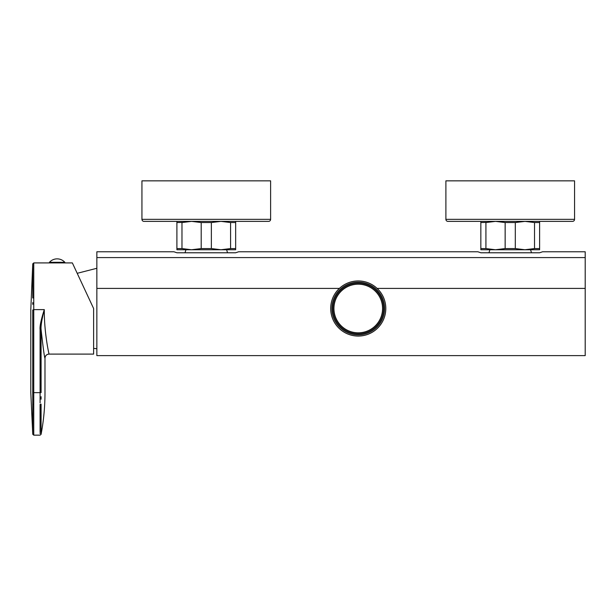 <?xml version="1.0" encoding="UTF-8"?>
<svg xmlns="http://www.w3.org/2000/svg" width="616" height="616" viewBox="0 0 616 616"><rect width="100%" height="100%" fill="white"/><g stroke="black" fill="none" stroke-linecap="round" stroke-linejoin="round"><path stroke-width="0.92" d="M539.577 252.783L480.88 252.783L488.95 252.783L489.897 249.742L530.553 249.742L531.5 252.783L539.577 252.783L542.596 251.767L585.2 251.767L585.2 355.617L96.858 355.617L96.858 251.767L173.912 251.767L168.792 251.767L173.912 251.767L176.931 252.783L185 252.783L185.955 249.742L226.603 249.742L227.558 252.783L235.628 252.783L238.646 251.767L477.854 251.767L243.767 251.767M542.596 251.767L585.2 251.767M480.88 252.783L477.854 251.767L472.742 251.767M176.931 252.783L235.628 252.783M96.858 251.767L173.912 251.767M235.659 222.545L230.584 222.545L220.967 221.375L235.659 221.375L235.659 249.742L176.9 249.742L176.9 221.614M221.152 221.375L191.591 221.375L181.974 222.545L181.974 248.571L191.407 249.742M176.9 222.545L182.613 222.399M188.712 221.483L190.629 221.39M268.591 221.375L143.967 221.375L268.591 221.375A2.025 2.025 0 0 0 270.616 219.35L141.942 219.35A2.025 2.025 0 0 0 143.967 221.375M235.659 248.571L230.584 248.571L220.967 249.742L211.357 248.571L201.201 248.571L201.201 222.545L191.591 221.375L176.9 221.375M270.616 219.35L270.616 180.85L141.942 180.85L141.942 219.35M230.577 222.545L230.584 248.571L229.945 248.718M223.847 249.634L221.929 249.734M211.357 248.571L211.357 222.545L201.201 222.545M220.967 221.375L211.357 222.545M191.591 249.742L201.201 248.571M181.974 248.571L176.9 248.571M385.809 308.508A27.558 27.558 0 0 1 358.25 336.067A27.558 27.558 0 0 1 330.692 308.508A27.558 27.558 0 0 1 358.25 280.95A27.558 27.558 0 0 1 385.809 308.508M384.592 308.508A26.342 26.342 0 0 0 358.25 282.166A26.342 26.342 0 0 0 331.909 308.508A26.342 26.342 0 0 0 358.25 334.85A26.342 26.342 0 0 0 384.592 308.508M383.583 308.508A25.325 25.325 0 0 0 358.25 283.175A25.325 25.325 0 0 0 332.925 308.508A25.325 25.325 0 0 0 358.25 333.834A25.325 25.325 0 0 0 383.583 308.508M382.567 308.508A24.317 24.317 0 0 1 358.25 332.825A24.317 24.317 0 0 1 333.934 308.508A24.317 24.317 0 0 1 358.25 284.192A24.317 24.317 0 0 1 382.567 308.508M539.608 222.545L534.526 222.545L524.917 221.375L539.608 221.375L539.608 249.742L480.842 249.742L480.842 221.614M539.608 248.571L534.526 248.571L524.917 249.742L515.307 248.571L505.151 248.571L505.151 222.545L495.534 221.375L485.924 222.545L485.924 248.571L495.356 249.742M480.842 222.545L486.563 222.399M492.661 221.483L494.579 221.39M572.534 221.375L447.917 221.375L572.534 221.375A2.025 2.025 0 0 0 574.559 219.35L445.892 219.35A2.025 2.025 0 0 0 447.917 221.375M495.534 221.375L480.842 221.375M574.559 219.35L574.559 180.85L445.892 180.85L445.892 219.35M515.307 248.571L515.307 222.545L525.094 221.375M534.526 222.545L534.526 248.571L533.895 248.718M527.789 249.634L525.879 249.734M495.534 249.742L505.151 248.571M515.307 222.545L505.151 222.545M485.924 248.571L480.842 248.571M32.748 302.579L32.748 304.358M33.757 308.577L33.757 308.062M33.757 307.022L33.757 306.506M33.757 305.99L33.757 304.951M33.757 304.435L33.757 303.403M33.757 302.887L33.757 298.791M32.748 297.998C30.153 313.49 30.153 313.49 32.748 297.998L32.748 263.84L32.748 297.998L32.748 263.84L32.748 297.998L33.757 297.782L33.757 262.916L33.757 309.617L44.298 309.617C44.098 333.348 49.188 354.916 49.034 354.1L48.779 352.891M41.08 370.278L41.087 392.3C46.285 380.249 46.285 380.249 41.087 392.3L41.08 329.537L40.086 329.552C39.686 326.234 41.095 319.589 44.298 309.617C41.811 319.519 40.733 326.164 41.08 329.537C43.182 348.233 44.483 357.773 44.983 358.15A4.05 4.05 -11.4 0 1 49.034 354.1L93.617 354.1L93.617 308.508L72.357 262.916L93.478 308.208M51.567 262.916L62.332 262.916M72.357 262.916L49.442 262.916L49.442 262.308A10.326 10.326 0 0 1 64.842 262.308L49.442 262.308M64.842 262.916L64.842 262.308M48.672 352.414L48.525 351.697M48.379 350.981L48.271 350.419M49.034 354.1C46.577 354.339 45.222 355.694 44.983 358.15L44.983 392.646C44.983 406.66 43.682 420.551 41.087 434.326L40.078 435.15L33.757 435.15L32.74 434.234L30.8 392.646L30.8 309.617L32.748 263.84L33.757 262.916L49.442 262.916M41.08 396.689L41.08 399.207M40.086 329.552L40.086 392.315L41.087 392.631L40.086 392.646L40.078 402.903M40.078 399.353L40.078 398.075M40.086 396.065L40.086 392.646L33.749 392.646L33.749 435.15L33.757 404.504L32.748 404.227L32.74 434.234L32.748 398.745M33.757 403.495L33.757 398.898M33.757 397.343L33.757 396.943M33.757 396.304L33.757 395.788M33.749 393.17L33.749 392.646L32.74 392.623L32.748 404.227C30.153 388.788 30.153 388.788 32.748 404.227M41.072 421.675L41.08 404.15L41.087 434.326L41.08 404.15L40.078 404.396L40.078 432.008M40.078 433.587L40.078 432.863M32.748 398.236L32.74 392.253C30.153 380.157 30.153 380.157 32.74 392.253L32.74 310.002C30.153 322.037 30.153 322.037 32.74 310.002L33.757 309.617L33.749 392.276L32.74 392.253M339.401 288.411L96.858 288.411M585.2 288.411L377.108 288.411M96.858 257.58L585.2 257.58M33.757 295.896L33.757 293.077M33.765 289.297L33.765 287.587M33.765 283.537L33.765 279.91M33.765 276.961L33.765 275.568M33.765 273.812L33.765 271.779M33.765 270.285L33.765 269.161M33.765 268.075L33.765 266.489M33.765 265.619L33.765 265.026M41.08 404.15C46.285 388.812 46.285 388.812 41.08 404.15M33.749 434.534L33.757 434.111M33.757 433.033L33.757 432.155M33.757 431.493L33.757 428.898M33.757 427.974L33.757 426.48M33.757 424.855L33.757 423.192M33.757 310.025L32.74 310.002M77.208 273.312L96.858 268.283M93.617 348.371L96.858 348.725"/></g></svg>
